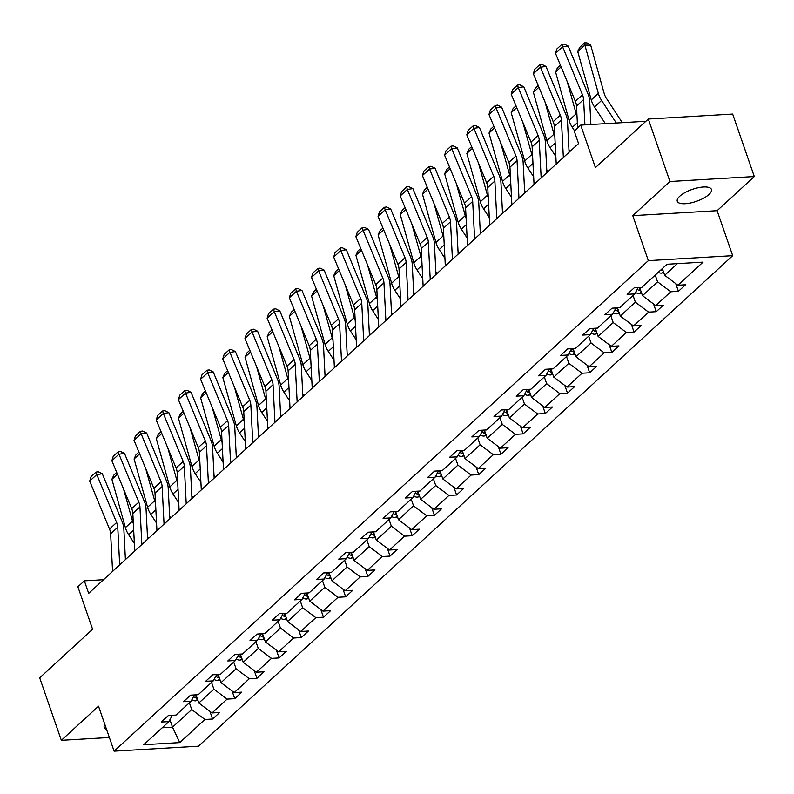 <?xml version="1.0" encoding="UTF-8"?>
<svg xmlns="http://www.w3.org/2000/svg" width="794" height="794" viewBox="0 0 794 794"><rect width="100%" height="100%" fill="white"/><g stroke="black" fill="none" stroke-linecap="round" stroke-linejoin="round"><path stroke-width="1.19" d="M679.763 196.217A18.064 6.312 160.9 0 0 677.282 201.269A18.064 6.312 160.9 0 0 690.621 202.956A18.064 6.312 160.9 0 0 708.943 194.5A18.064 6.312 160.9 0 0 711.424 189.448A18.064 6.312 160.9 0 0 698.075 187.761A18.064 6.312 160.9 0 0 679.763 196.217M104.858 724.475A18.064 6.312 160.9 0 0 104.213 727.423A18.064 6.312 160.9 0 0 106.545 729.339M632.768 215.66L717.111 210.698L754.3 176.556L669.947 181.518L632.768 215.66L648.341 260.65L114.098 751.154L98.516 706.174L61.337 740.316L109.364 737.487M61.337 740.316L39.7 677.838L92.6 629.265L77.891 586.786L84.353 580.841L88.68 593.336L578.558 143.565L574.231 131.07L580.702 125.124L595.421 167.613L648.311 119.04L732.664 114.078L754.3 176.556M669.947 181.518L648.311 119.04M717.111 210.698L732.693 255.678L198.45 746.191L114.098 751.154M662.335 268.561L664.677 275.31L677.381 263.638M664.677 275.31L677.887 285.235L685.52 284.788L678.413 291.319L675.754 283.637M169.926 719.692L172.516 727.165L191.721 709.538L204.931 719.473L179.762 742.589L143.734 744.703L168.904 721.597L161.271 722.044L168.378 715.523L176.02 715.066L191.086 701.231L183.454 701.678L190.56 695.157L198.202 694.7L213.268 680.865L205.636 681.312L212.742 674.781L220.385 674.334L235.461 660.499L227.818 660.945L234.925 654.415L242.567 653.968L257.643 640.133L250.001 640.579L257.117 634.049L264.749 633.602L279.825 619.767L272.183 620.213L279.299 613.683L286.932 613.236L302.008 599.391L294.366 599.847L301.482 593.317L309.114 592.87L324.19 579.024L316.548 579.481L323.664 572.95L331.297 572.504L346.373 558.658L338.73 559.115L345.847 552.584L353.479 552.128L368.555 538.292L360.923 538.739L368.029 532.218L375.661 531.762L390.737 517.926L383.105 518.373L390.211 511.852L397.844 511.396L412.92 497.56L405.287 498.007L412.394 491.476L420.036 491.029L435.102 477.194L427.47 477.641L434.576 471.11L442.218 470.663L457.284 456.828L449.652 457.275L456.758 450.744L464.401 450.297L479.467 436.462L471.834 436.908L478.941 430.378L486.583 429.931L501.649 416.086L494.017 416.542L501.123 410.012L508.765 409.565L523.841 395.72L516.199 396.176L523.306 389.646L530.948 389.199L546.024 375.354L538.382 375.81L545.498 369.279L553.13 368.833L568.206 354.987L560.564 355.434L567.68 348.913L575.313 348.457L590.389 334.621L582.746 335.068L589.863 328.547L597.495 328.091L612.571 314.255L604.929 314.702L612.045 308.181L619.677 307.725L634.753 293.889L627.111 294.336L634.227 287.805L641.86 287.359L667.029 264.253L703.047 262.129L677.887 285.235M648.341 260.65L732.693 255.678M639.656 287.488L642.495 295.676L657.561 281.83L670.771 291.765L678.413 291.319M670.771 291.765L655.695 305.601L663.337 305.154L656.231 311.685L653.571 304.003M617.474 307.854L620.303 316.042L635.379 302.196L648.589 312.131L656.231 311.685M648.589 312.131L633.513 325.967L641.155 325.52L634.039 332.051L631.379 324.369M595.292 328.22L598.12 336.408L613.196 322.562L626.406 332.497L634.039 332.051M626.406 332.497L611.33 346.343L618.973 345.886L611.856 352.417L609.197 344.735M573.109 348.596L575.938 356.774L591.014 342.939L604.224 352.864L611.856 352.417M604.224 352.864L589.148 366.709L596.79 366.252L589.674 372.783L587.014 365.101M550.927 368.962L553.755 377.14L568.832 363.305L582.042 373.23L589.674 372.783M582.042 373.23L566.966 387.075L574.608 386.618L567.492 393.149L564.832 385.467M528.744 389.328L531.573 397.506L546.649 383.671L559.859 393.606L567.492 393.149M559.859 393.606L544.783 407.441L552.426 406.994L545.309 413.515L542.649 405.833M506.562 409.694L509.391 417.872L524.467 404.037L537.677 413.972L545.309 413.515M537.677 413.972L522.601 427.807L530.233 427.361L523.127 433.881L520.467 426.199M484.37 430.06L487.208 438.238L502.284 424.403L515.495 434.338L523.127 433.881M515.495 434.338L500.418 448.173L508.051 447.727L500.945 454.257L498.285 446.575M462.187 450.426L465.026 458.614L480.102 444.769L493.312 454.704L500.945 454.257M493.312 454.704L478.236 468.539L485.868 468.093L478.762 474.623L476.102 466.941M440.005 470.792L442.844 478.981L457.92 465.135L471.12 475.07L478.762 474.623M471.12 475.07L456.054 488.906L463.686 488.459L456.58 494.99L453.92 487.308M417.823 491.158L420.661 499.347L435.727 485.501L448.938 495.436L456.58 494.99M448.938 495.436L433.871 509.272L441.504 508.825L434.397 515.356L431.738 507.674M395.64 511.525L398.479 519.713L413.545 505.867L426.755 515.802L434.397 515.356M426.755 515.802L411.689 529.648L419.321 529.191L412.215 535.722L409.555 528.04M373.458 531.891L376.296 540.079L391.363 526.243L404.573 536.168L412.215 535.722M404.573 536.168L389.507 550.014L397.139 549.557L390.033 556.088L387.373 548.406M351.276 552.267L354.104 560.445L369.18 546.609L382.39 556.534L390.033 556.088M382.39 556.534L367.314 570.38L374.957 569.923L367.85 576.454L365.19 568.772M329.093 572.633L331.922 580.811L346.998 566.976L360.208 576.901L367.85 576.454M360.208 576.901L345.132 590.746L352.774 590.299L345.658 596.82L342.998 589.138M306.911 592.999L309.739 601.177L324.815 587.342L338.026 597.277L345.658 596.82M338.026 597.277L322.95 611.112L330.592 610.665L323.476 617.186L320.816 609.504M284.728 613.365L287.557 621.543L302.633 607.708L315.843 617.643L323.476 617.186M315.843 617.643L300.767 631.478L308.409 631.031L301.293 637.552L298.633 629.87M262.546 633.731L265.375 641.909L280.451 628.074L293.661 638.009L301.293 637.552M293.661 638.009L278.585 651.844L286.227 651.398L279.111 657.928L276.451 650.246M240.364 654.097L243.192 662.285L258.268 648.44L271.479 658.375L279.111 657.928M271.479 658.375L256.402 672.21L264.045 671.764L256.928 678.294L254.269 670.612M218.181 674.463L221.01 682.651L236.086 668.806L249.296 678.741L256.928 678.294M249.296 678.741L234.22 692.576L241.852 692.13L234.746 698.66L232.086 690.979M195.989 694.829L198.828 703.018L213.904 689.172L227.114 699.107L234.746 698.66M227.114 699.107L212.038 712.943L219.67 712.496L212.564 719.027L209.904 711.345M204.931 719.473L212.564 719.027M638.138 287.577L634.753 293.889M655.229 275.091L657.561 281.83M642.495 295.676L655.695 305.601M615.955 307.943L612.571 314.255M633.046 295.457L635.379 302.196M620.303 316.042L633.513 325.967M593.773 328.309L590.389 334.621M610.864 315.823L613.196 322.562M598.12 336.408L611.33 346.343M571.591 348.685L568.206 354.987M588.682 336.19L591.014 342.939M575.938 356.774L589.148 366.709M549.408 369.051L546.024 375.354M566.499 356.556L568.832 363.305M553.755 377.14L566.966 387.075M527.226 389.417L523.841 395.72M544.317 376.922L546.649 383.671M531.573 397.506L544.783 407.441M505.044 409.783L501.649 416.086M522.124 397.288L524.467 404.037M509.391 417.872L522.601 427.807M482.861 430.149L479.467 436.462M499.942 417.654L502.284 424.403M487.208 438.238L500.418 448.173M460.679 450.516L457.284 456.828M477.76 438.03L480.102 444.769M465.026 458.614L478.236 468.539M438.496 470.882L435.102 477.194M455.577 458.396L457.92 465.135M442.844 478.981L456.054 488.906M416.314 491.248L412.92 497.56M433.395 478.762L435.727 485.501M420.661 499.347L433.871 509.272M394.122 511.614L390.737 517.926M411.213 499.128L413.545 505.867M398.479 519.713L411.689 529.648M371.939 531.98L368.555 538.292M389.03 519.494L391.363 526.243M376.296 540.079L389.507 550.014M349.757 552.356L346.373 558.658M366.848 539.86L369.18 546.609M354.104 560.445L367.314 570.38M327.575 572.722L324.19 579.024M344.665 560.227L346.998 566.976M331.922 580.811L345.132 590.746M305.392 593.088L302.008 599.391M322.483 580.593L324.815 587.342M309.739 601.177L322.95 611.112M283.21 613.454L279.825 619.767M300.301 600.959L302.633 607.708M287.557 621.543L300.767 631.478M261.028 633.82L257.643 640.133M278.118 621.335L280.451 628.074M265.375 641.909L278.585 651.844M238.845 654.187L235.461 660.499M255.926 641.701L258.268 648.44M243.192 662.285L256.402 672.21M216.663 674.553L213.268 680.865M233.744 662.067L236.086 668.806M221.01 682.651L234.22 692.576M194.48 694.919L191.086 701.231M211.561 682.433L213.904 689.172M198.828 703.018L212.038 712.943M172.298 715.285L168.904 721.597M103.528 579.709L84.353 580.841M645.869 121.284L580.702 125.124M189.379 702.799L191.721 709.538M162.175 727.78L172.516 727.165L179.762 742.589M112.579 571.402L110.644 533.806A14.113 10.302 47.4 0 0 109.522 529.042L89.682 481.095L96.789 474.564L96.044 472.083L98.258 471.765L102.317 473.78L122.167 521.727A21.17 15.443 -132.6 0 1 123.844 528.873L125.422 559.611M102.317 473.78L96.789 474.564L116.639 522.512A14.113 10.302 47.4 0 1 117.76 527.276L119.686 564.871M89.682 481.095L91.072 476.648L96.044 472.083M148.587 538.332L147.466 536.615M123.497 488.836L132.509 521.122A21.17 15.443 47.4 0 0 133.352 523.583M197.875 700.268L195.681 700.844A7.483 5.459 -132.6 0 1 191.85 699.812M117.452 474.226L111.904 479.318L125.402 527.643A21.17 15.443 47.4 0 0 128.638 534.699L134.375 543.493M196.326 695.792A7.483 5.459 -132.6 0 1 194.996 694.889M193.547 696.656A7.483 5.459 47.4 0 0 196.565 698.154L197.17 698.224M111.904 479.318L113.82 475.12L116.718 472.46M134.762 551.036L132.826 513.44A14.113 10.302 47.4 0 0 131.705 508.676L111.865 460.719L118.971 454.198L118.227 451.707L120.44 451.399L124.499 453.414L144.349 501.361A21.17 15.443 -132.6 0 1 146.027 508.507L147.605 539.245M124.499 453.414L118.971 454.198L138.821 502.145A14.113 10.302 47.4 0 1 139.942 506.909L141.868 544.505M111.865 460.719L113.254 456.282L118.227 451.707M156.944 530.67L155.009 493.074A14.113 10.302 47.4 0 0 153.887 488.31L134.047 440.352L141.153 433.832L140.409 431.341L142.622 431.033L146.682 433.038L166.532 480.995A21.17 15.443 -132.6 0 1 168.209 488.141L169.787 518.869M146.682 433.038L141.153 433.832L161.003 481.779A14.113 10.302 47.4 0 1 162.125 486.543L164.05 524.139M134.047 440.352L135.437 435.916L140.409 431.341M170.77 517.966L169.648 516.249M145.679 468.47L154.691 500.756A21.17 15.443 47.4 0 0 155.535 503.207M220.057 679.902L217.864 680.478A7.483 5.459 -132.6 0 1 214.033 679.436M139.635 453.86L134.087 458.952L147.585 507.277A21.17 15.443 47.4 0 0 150.82 514.333L156.557 523.127M218.509 675.426A7.483 5.459 -132.6 0 1 217.179 674.523M215.73 676.289A7.483 5.459 47.4 0 0 218.747 677.788L219.352 677.848M134.087 458.952L136.002 454.754L138.9 452.094M192.952 497.6L191.84 495.883M167.862 448.104L176.873 480.38A21.17 15.443 47.4 0 0 177.717 482.841M242.239 659.536L240.046 660.112A7.483 5.459 -132.6 0 1 236.225 659.07M161.817 433.494L156.279 438.586L169.767 486.911A21.17 15.443 47.4 0 0 173.013 493.967L178.739 502.761M240.691 655.06A7.483 5.459 -132.6 0 1 239.361 654.157M237.912 655.923A7.483 5.459 47.4 0 0 240.939 657.422L241.535 657.482M156.279 438.586L158.185 434.387L161.083 431.728M179.126 510.304L177.191 472.708A14.113 10.302 47.4 0 0 176.079 467.944L156.229 419.986L163.336 413.456L162.591 410.974L164.805 410.667L168.864 412.672L188.714 460.629A21.17 15.443 -132.6 0 1 190.391 467.775L191.969 498.503M168.864 412.672L163.336 413.456L183.186 461.413A14.113 10.302 47.4 0 1 184.307 466.177L186.233 503.773M156.229 419.986L157.619 415.55L162.591 410.974M215.144 477.234L214.023 475.517M190.044 427.738L199.066 460.014A21.17 15.443 47.4 0 0 199.899 462.475M264.422 639.16L262.228 639.736A7.483 5.459 -132.6 0 1 258.407 638.704M184 413.128L178.461 418.22L191.95 466.544A21.17 15.443 47.4 0 0 195.195 473.601L200.922 482.395M262.874 634.694A7.483 5.459 -132.6 0 1 261.544 633.791M260.095 635.557A7.483 5.459 47.4 0 0 263.122 637.056L263.717 637.116M178.461 418.22L180.367 414.021L183.265 411.361M201.309 489.938L199.373 452.342A14.113 10.302 47.4 0 0 198.262 447.578L178.412 399.62L185.518 393.09L184.774 390.608L186.987 390.291L191.046 392.305L210.896 440.263A21.17 15.443 -132.6 0 1 212.574 447.409L214.152 478.137M191.046 392.305L185.518 393.09L205.368 441.047A14.113 10.302 47.4 0 1 206.49 445.811L208.415 483.407M178.412 399.62L179.801 395.174L184.774 390.608M237.327 456.868L236.205 455.151M212.226 407.372L221.248 439.648A21.17 15.443 47.4 0 0 222.082 442.109M286.604 618.794L284.411 619.37A7.483 5.459 -132.6 0 1 280.59 618.337M206.182 392.762L200.644 397.854L214.132 446.178A21.17 15.443 47.4 0 0 217.377 453.235L223.104 462.029M285.056 614.328A7.483 5.459 -132.6 0 1 283.726 613.425M282.277 615.191A7.483 5.459 47.4 0 0 285.304 616.69L285.9 616.749M200.644 397.854L202.549 393.655L205.457 390.995M223.491 469.562L221.566 431.976A14.113 10.302 47.4 0 0 220.444 427.202L200.594 379.254L207.71 372.723L206.966 370.242L209.169 369.925L213.239 371.939L233.079 419.897A21.17 15.443 -132.6 0 1 234.756 427.043L236.334 457.771M213.239 371.939L207.71 372.723L227.55 420.681A14.113 10.302 47.4 0 1 228.672 425.445L230.597 463.041M200.594 379.254L201.984 374.808L206.966 370.242M259.509 436.502L258.387 434.784M234.419 386.996L243.43 419.282A21.17 15.443 47.4 0 0 244.264 421.743M308.787 598.428L306.603 599.004A7.483 5.459 -132.6 0 1 302.772 597.971M228.364 372.396L222.826 377.487L236.314 425.812A21.17 15.443 47.4 0 0 239.56 432.869L245.286 441.663M307.238 593.962A7.483 5.459 -132.6 0 1 305.908 593.058M304.459 594.825A7.483 5.459 47.4 0 0 307.486 596.314L308.082 596.383M222.826 377.487L224.732 373.289L227.64 370.619M245.674 449.196L243.748 411.61A14.113 10.302 47.4 0 0 242.627 406.836L222.777 358.888L229.893 352.357L229.148 349.876L231.352 349.558L235.421 351.573L255.261 399.521A21.17 15.443 -132.6 0 1 256.938 406.677L258.516 437.405M235.421 351.573L229.893 352.357L249.733 400.315A14.113 10.302 47.4 0 1 250.854 405.079L252.78 442.675M222.777 358.888L224.166 354.442L229.148 349.876M281.691 416.135L280.57 414.408M256.601 366.63L265.613 398.916A21.17 15.443 47.4 0 0 266.447 401.377M330.979 578.062L328.785 578.637A7.483 5.459 -132.6 0 1 324.954 577.605M250.557 352.03L245.009 357.121L258.497 405.446A21.17 15.443 47.4 0 0 261.742 412.503L267.469 421.296M329.431 573.596A7.483 5.459 -132.6 0 1 328.091 572.692M326.642 574.459A7.483 5.459 47.4 0 0 329.669 575.948L330.264 576.017M245.009 357.121L246.914 352.923L249.822 350.253M267.856 428.829L265.93 391.234A14.113 10.302 47.4 0 0 264.809 386.47L244.959 338.522L252.075 331.991L251.331 329.51L253.544 329.192L257.603 331.207L277.443 379.155A21.17 15.443 -132.6 0 1 279.121 386.311L280.699 417.039M257.603 331.207L252.075 331.991L271.915 379.939A14.113 10.302 47.4 0 1 273.037 384.713L274.962 422.309M244.959 338.522L246.348 334.076L251.331 329.51M303.874 395.769L302.752 394.042M278.783 346.263L287.795 378.549A21.17 15.443 47.4 0 0 288.629 381.011M353.161 557.696L350.968 558.271A7.483 5.459 -132.6 0 1 347.137 557.239M272.739 331.664L267.191 336.755L280.689 385.08A21.17 15.443 47.4 0 0 283.924 392.137L289.651 400.93M351.613 553.229A7.483 5.459 -132.6 0 1 350.273 552.326M348.824 554.093A7.483 5.459 47.4 0 0 351.851 555.582L352.447 555.651M267.191 336.755L269.097 332.557L272.005 329.887M290.038 408.463L288.113 370.867A14.113 10.302 47.4 0 0 286.991 366.103L267.141 318.156L274.258 311.625L273.513 309.144L275.726 308.826L279.786 310.841L299.626 358.789A21.17 15.443 -132.6 0 1 301.313 365.945L302.881 396.672M279.786 310.841L274.258 311.625L294.098 359.573A14.113 10.302 47.4 0 1 295.219 364.347L297.154 401.933M267.141 318.156L268.531 313.709L273.513 309.144M326.056 375.393L324.935 373.676M300.966 325.897L309.978 358.183A21.17 15.443 47.4 0 0 310.811 360.645M375.344 537.33L373.15 537.905A7.483 5.459 -132.6 0 1 369.319 536.873M294.921 311.288L289.373 316.379L302.871 364.714A21.17 15.443 47.4 0 0 306.107 371.771L311.834 380.554M373.795 532.863A7.483 5.459 -132.6 0 1 372.455 531.95M371.006 533.727A7.483 5.459 47.4 0 0 374.034 535.216L374.629 535.285M289.373 316.379L291.289 312.181L294.187 309.521M312.221 388.097L310.295 350.501A14.113 10.302 47.4 0 0 309.174 345.737L289.324 297.79L296.44 291.259L295.696 288.778L297.909 288.46L301.968 290.475L321.808 338.423A21.17 15.443 -132.6 0 1 323.495 345.569L325.074 376.306M301.968 290.475L296.44 291.259L316.28 339.207A14.113 10.302 47.4 0 1 317.401 343.971L319.337 381.567M289.324 297.79L290.713 293.343L295.696 288.778M334.403 367.731L332.478 330.135A14.113 10.302 47.4 0 0 331.356 325.371L311.516 277.414L318.622 270.893L317.878 268.402L320.091 268.094L324.151 270.109L344.001 318.057A21.17 15.443 -132.6 0 1 345.678 325.203L347.256 355.94M324.151 270.109L318.622 270.893L338.462 318.841A14.113 10.302 47.4 0 1 339.584 323.605L341.519 361.201M311.516 277.414L312.905 272.977L317.878 268.402M356.585 347.365L354.66 309.769A14.113 10.302 47.4 0 0 353.538 305.005L333.698 257.048L340.805 250.527L340.06 248.036L342.274 247.728L346.333 249.743L366.183 297.69A21.17 15.443 -132.6 0 1 367.86 304.836L369.438 335.564M346.333 249.743L340.805 250.527L360.655 298.475A14.113 10.302 47.4 0 1 361.766 303.239L363.702 340.834M333.698 257.048L335.088 252.611L340.06 248.036M378.778 326.999L376.842 289.403A14.113 10.302 47.4 0 0 375.721 284.639L355.881 236.681L362.987 230.161L362.243 227.67L364.456 227.362L368.515 229.367L388.365 277.324A21.17 15.443 -132.6 0 1 390.043 284.47L391.621 315.198M368.515 229.367L362.987 230.161L382.837 278.108A14.113 10.302 47.4 0 1 383.949 282.872L385.884 320.468M355.881 236.681L357.27 232.245L362.243 227.67M400.96 306.633L399.025 269.037A14.113 10.302 47.4 0 0 397.903 264.273L378.063 216.315L385.169 209.785L384.425 207.303L386.638 206.986L390.698 209.001L410.548 256.958A21.17 15.443 -132.6 0 1 412.225 264.104L413.803 294.832M390.698 209.001L385.169 209.785L405.019 257.742A14.113 10.302 47.4 0 1 406.141 262.506L408.066 300.102M378.063 216.315L379.453 211.879L384.425 207.303M423.142 286.267L421.207 248.671A14.113 10.302 47.4 0 0 420.086 243.897L400.245 195.949L407.352 189.419L406.607 186.937L408.821 186.62L412.88 188.635L432.73 236.592A21.17 15.443 -132.6 0 1 434.407 243.738L435.985 274.466M412.88 188.635L407.352 189.419L427.202 237.376A14.113 10.302 47.4 0 1 428.323 242.14L430.249 279.736M400.245 195.949L401.635 191.503L406.607 186.937M445.325 265.891L443.389 228.305A14.113 10.302 47.4 0 0 442.278 223.531L422.428 175.583L429.534 169.053L428.79 166.571L431.003 166.254L435.062 168.268L454.912 216.226A21.17 15.443 -132.6 0 1 456.59 223.372L458.168 254.1M435.062 168.268L429.534 169.053L449.384 217.01A14.113 10.302 47.4 0 1 450.506 221.774L452.431 259.37M422.428 175.583L423.817 171.137L428.79 166.571M467.507 245.525L465.572 207.929A14.113 10.302 47.4 0 0 464.46 203.165L444.61 155.217L451.717 148.686L450.972 146.205L453.185 145.888L457.245 147.902L477.095 195.85A21.17 15.443 -132.6 0 1 478.772 203.006L480.35 233.734M457.245 147.902L451.717 148.686L471.567 196.644A14.113 10.302 47.4 0 1 472.688 201.408L474.613 239.004M444.61 155.217L446 150.771L450.972 146.205M489.69 225.159L487.754 187.563A14.113 10.302 47.4 0 0 486.643 182.799L466.793 134.851L473.899 128.32L473.164 125.839L475.368 125.521L479.427 127.536L499.277 175.484A21.17 15.443 -132.6 0 1 500.954 182.64L502.533 213.368M479.427 127.536L473.899 128.32L493.749 176.268A14.113 10.302 47.4 0 1 494.87 181.042L496.796 218.628M466.793 134.851L468.182 130.405L473.164 125.839M511.872 204.792L509.946 167.197A14.113 10.302 47.4 0 0 508.825 162.433L488.975 114.485L496.091 107.954L495.347 105.473L497.55 105.155L501.619 107.17L521.46 155.118A21.17 15.443 -132.6 0 1 523.137 162.264L524.715 193.002M501.619 107.17L496.091 107.954L515.931 155.902A14.113 10.302 47.4 0 1 517.053 160.676L518.978 198.262M488.975 114.485L490.364 110.038L495.347 105.473M348.238 355.027L347.117 353.31M323.148 305.531L332.16 337.817A21.17 15.443 47.4 0 0 332.994 340.279M397.526 516.963L395.333 517.539A7.483 5.459 -132.6 0 1 391.502 516.507M317.104 290.922L311.556 296.013L325.054 344.338A21.17 15.443 47.4 0 0 328.289 351.395L334.016 360.188M395.978 512.497A7.483 5.459 -132.6 0 1 394.638 511.584M393.189 513.351A7.483 5.459 47.4 0 0 396.216 514.849L396.811 514.919M311.556 296.013L313.471 291.815L316.369 289.155M370.421 334.661L369.299 332.944M345.33 285.165L354.342 317.451A21.17 15.443 47.4 0 0 355.176 319.903M419.708 496.597L417.515 497.173A7.483 5.459 -132.6 0 1 413.684 496.131M339.286 270.556L333.738 275.647L347.236 323.972A21.17 15.443 47.4 0 0 350.472 331.029L356.198 339.822M418.16 492.121A7.483 5.459 -132.6 0 1 416.82 491.218M415.371 492.985A7.483 5.459 47.4 0 0 418.398 494.483L418.994 494.543M333.738 275.647L335.654 271.449L338.552 268.789M392.603 314.295L391.482 312.578M367.513 264.799L376.525 297.075A21.17 15.443 47.4 0 0 377.368 299.537M441.891 476.231L439.697 476.807A7.483 5.459 -132.6 0 1 435.866 475.765M361.469 250.189L355.92 255.281L369.418 303.606A21.17 15.443 47.4 0 0 372.654 310.662L378.391 319.456M440.342 471.755A7.483 5.459 -132.6 0 1 439.003 470.852M437.563 472.619A7.483 5.459 47.4 0 0 440.581 474.117L441.176 474.177M355.92 255.281L357.836 251.083L360.734 248.423M414.786 293.929L413.664 292.212M389.695 244.433L398.707 276.709A21.17 15.443 47.4 0 0 399.551 279.17M464.073 455.865L461.88 456.441A7.483 5.459 -132.6 0 1 458.049 455.399M383.651 229.823L378.103 234.915L391.601 283.24A21.17 15.443 47.4 0 0 394.836 290.296L400.573 299.09M462.525 451.389A7.483 5.459 -132.6 0 1 461.195 450.486M459.746 452.252A7.483 5.459 47.4 0 0 462.763 453.751L463.368 453.811M378.103 234.915L380.018 230.717L382.916 228.057M436.968 273.563L435.846 271.846M411.878 224.067L420.889 256.343A21.17 15.443 47.4 0 0 421.733 258.804M486.256 435.489L484.062 436.065A7.483 5.459 -132.6 0 1 480.231 435.033M405.833 209.457L400.285 214.549L413.783 262.874A21.17 15.443 47.4 0 0 417.019 269.93L422.755 278.724M484.707 431.023A7.483 5.459 -132.6 0 1 483.377 430.12M481.928 431.886A7.483 5.459 47.4 0 0 484.945 433.385L485.551 433.445M400.285 214.549L402.201 210.35L405.099 207.691M459.15 253.197L458.029 251.48M434.06 203.691L443.072 235.977A21.17 15.443 47.4 0 0 443.915 238.438M508.438 415.123L506.244 415.699A7.483 5.459 -132.6 0 1 502.413 414.667M428.016 189.091L422.477 194.183L435.966 242.507A21.17 15.443 47.4 0 0 439.201 249.564L444.938 258.358M506.89 410.657A7.483 5.459 -132.6 0 1 505.56 409.754M504.111 411.52A7.483 5.459 47.4 0 0 507.128 413.019L507.733 413.079M422.477 194.183L424.383 189.984L427.281 187.315M481.333 232.831L480.221 231.104M456.242 183.325L465.264 215.611A21.17 15.443 47.4 0 0 466.098 218.072M530.62 394.757L528.427 395.333A7.483 5.459 -132.6 0 1 524.606 394.3M450.198 168.725L444.66 173.817L458.148 222.141A21.17 15.443 47.4 0 0 461.393 229.198L467.12 237.992M529.072 390.291A7.483 5.459 -132.6 0 1 527.742 389.388M526.293 391.154A7.483 5.459 47.4 0 0 529.32 392.643L529.916 392.712M444.66 173.817L446.565 169.618L449.464 166.948M503.525 212.464L502.404 210.738M478.425 162.959L487.447 195.245A21.17 15.443 47.4 0 0 488.28 197.706M552.803 374.391L550.609 374.967A7.483 5.459 -132.6 0 1 546.788 373.934M472.38 148.359L466.842 153.45L480.33 201.775A21.17 15.443 47.4 0 0 483.576 208.832L489.303 217.625M551.254 369.925A7.483 5.459 -132.6 0 1 549.924 369.021M548.475 370.788A7.483 5.459 47.4 0 0 551.502 372.277L552.098 372.346M466.842 153.45L468.748 149.252L471.646 146.582M525.707 192.098L524.586 190.371M500.607 142.592L509.629 174.879A21.17 15.443 47.4 0 0 510.463 177.34M574.985 354.025L572.792 354.6A7.483 5.459 -132.6 0 1 568.97 353.568M494.563 127.993L489.025 133.074L502.513 181.409A21.17 15.443 47.4 0 0 505.758 188.466L511.485 197.259M573.437 349.558A7.483 5.459 -132.6 0 1 572.107 348.645M570.658 350.422A7.483 5.459 47.4 0 0 573.685 351.911L574.28 351.98M489.025 133.074L490.93 128.886L493.838 126.216M547.89 171.722L546.768 170.005M522.799 122.226L531.811 154.512A21.17 15.443 47.4 0 0 532.645 156.974M597.167 333.659L594.984 334.234A7.483 5.459 -132.6 0 1 591.153 333.202M516.745 107.617L511.207 112.708L524.695 161.033A21.17 15.443 47.4 0 0 527.941 168.1L533.667 176.883M595.619 329.192A7.483 5.459 -132.6 0 1 594.289 328.279M592.84 330.056A7.483 5.459 47.4 0 0 595.867 331.545L596.463 331.614M511.207 112.708L513.113 108.51L516.021 105.85M534.054 184.426L532.129 146.83A14.113 10.302 47.4 0 0 531.007 142.066L511.157 94.119L518.274 87.588L517.529 85.107L519.733 84.789L523.802 86.804L543.642 134.752A21.17 15.443 -132.6 0 1 545.319 141.898L546.897 172.635M523.802 86.804L518.274 87.588L538.114 135.536A14.113 10.302 47.4 0 1 539.235 140.3L541.161 177.896M511.157 94.119L512.547 89.672L517.529 85.107M570.072 151.356L568.951 149.639M544.982 101.86L553.994 134.146A21.17 15.443 47.4 0 0 554.827 136.608M619.36 313.293L617.166 313.868A7.483 5.459 -132.6 0 1 613.335 312.836M538.937 87.251L533.389 92.342L546.877 140.667A21.17 15.443 47.4 0 0 550.123 147.724L555.85 156.517M617.811 308.816A7.483 5.459 -132.6 0 1 616.472 307.913M615.022 309.68A7.483 5.459 47.4 0 0 618.05 311.179L618.645 311.248M533.389 92.342L535.295 88.144L538.203 85.484M556.237 164.06L554.311 126.464A14.113 10.302 47.4 0 0 553.19 121.7L533.34 73.743L540.456 67.222L539.712 64.731L541.925 64.423L545.984 66.438L565.824 114.386A21.17 15.443 -132.6 0 1 567.502 121.532L569.08 152.269M545.984 66.438L540.456 67.222L560.296 115.17A14.113 10.302 47.4 0 1 561.418 119.934L563.353 157.53M533.34 73.743L534.729 69.306L539.712 64.731M567.164 81.494L576.176 113.78A21.17 15.443 47.4 0 0 577.01 116.232M641.542 292.926L639.349 293.502A7.483 5.459 -132.6 0 1 635.518 292.46M561.12 66.885L555.572 71.976L569.07 120.301A21.17 15.443 47.4 0 0 572.305 127.358L574.538 130.792M639.994 288.45A7.483 5.459 -132.6 0 1 638.654 287.547M637.205 289.314A7.483 5.459 47.4 0 0 640.232 290.812L640.827 290.872M555.572 71.976L557.477 67.778L560.385 65.118M578.419 143.694L578.389 143.069M577.615 127.963L576.494 106.098A14.113 10.302 47.4 0 0 575.372 101.334L555.522 53.377L562.638 46.856L561.894 44.365L564.107 44.057L568.167 46.062L588.007 94.02A21.17 15.443 -132.6 0 1 589.694 101.166L590.885 124.529M568.167 46.062L562.638 46.856L582.478 94.804A14.113 10.302 47.4 0 1 583.6 99.568L584.9 124.876M555.522 53.377L556.912 48.94L561.894 44.365M622.288 122.673L606.358 98.228A14.113 10.302 -132.6 0 1 604.194 93.523L590.706 45.198L584.86 45.079L598.358 93.404A21.17 15.443 47.4 0 0 601.594 100.461L616.303 123.03M663.724 272.56L661.531 273.136A7.483 5.459 -132.6 0 1 658.196 272.362M577.754 51.61L579.67 47.412L584.642 42.846L584.86 45.079L577.754 51.61L591.252 99.935A21.17 15.443 47.4 0 0 594.488 106.992L605.356 123.675M660.896 269.881A7.483 5.459 47.4 0 0 662.414 270.446L663.01 270.506M584.642 42.846L586.974 42.886L590.706 45.198M110.644 533.806L117.76 527.276M109.522 529.042L116.639 522.512M195.83 700.804L197.527 699.256M132.509 521.122L125.402 527.643M133.68 530.074L128.638 534.699M195.592 695.336L196.565 698.154M132.826 513.44L139.942 506.909M131.705 508.676L138.821 502.145M155.009 493.074L162.125 486.543M153.887 488.31L161.003 481.779M218.013 680.438L219.71 678.88M154.691 500.756L147.585 507.277M155.862 509.708L150.82 514.333M217.774 674.969L218.747 677.788M240.195 660.072L241.892 658.514M176.873 480.38L169.767 486.911M178.045 489.342L173.013 493.967M239.957 654.603L240.939 657.422M177.191 472.708L184.307 466.177M176.079 467.944L183.186 461.413M262.377 639.706L264.074 638.148M199.066 460.014L191.95 466.544M200.227 468.976L195.195 473.601M262.139 634.237L263.122 637.056M199.373 452.342L206.49 445.811M198.262 447.578L205.368 441.047M284.57 619.34L286.257 617.782M221.248 439.648L214.132 446.178M222.419 448.61L217.377 453.235M284.321 613.871L285.304 616.69M221.566 431.976L228.672 425.445M220.444 427.202L227.55 420.681M306.752 598.964L308.439 597.416M243.43 419.282L236.314 425.812M244.602 428.244L239.56 432.869M306.514 593.505L307.486 596.314M243.748 411.61L250.854 405.079M242.627 406.836L249.733 400.315M328.934 578.598L330.622 577.049M265.613 398.916L258.497 405.446M266.784 407.868L261.742 412.503M328.696 573.139L329.669 575.948M265.93 391.234L273.037 384.713M264.809 386.47L271.915 379.939M351.117 558.232L352.804 556.683M287.795 378.549L280.689 385.08M288.966 387.502L283.924 392.137M350.879 552.773L351.851 555.582M288.113 370.867L295.219 364.347M286.991 366.103L294.098 359.573M373.299 537.866L374.986 536.317M309.978 358.183L302.871 364.714M311.149 367.136L306.107 371.771M373.061 532.407L374.034 535.216M310.295 350.501L317.401 343.971M309.174 345.737L316.28 339.207M332.478 330.135L339.584 323.605M331.356 325.371L338.462 318.841M354.66 309.769L361.766 303.239M353.538 305.005L360.655 298.475M376.842 289.403L383.949 282.872M375.721 284.639L382.837 278.108M399.025 269.037L406.141 262.506M397.903 264.273L405.019 257.742M421.207 248.671L428.323 242.14M420.086 243.897L427.202 237.376M443.389 228.305L450.506 221.774M442.278 223.531L449.384 217.01M465.572 207.929L472.688 201.408M464.46 203.165L471.567 196.644M487.754 187.563L494.87 181.042M486.643 182.799L493.749 176.268M509.946 167.197L517.053 160.676M508.825 162.433L515.931 155.902M395.481 517.499L397.169 515.951M332.16 337.817L325.054 344.338M333.331 346.77L328.289 351.395M395.243 512.031L396.216 514.849M417.664 497.133L419.351 495.575M354.342 317.451L347.236 323.972M355.514 326.403L350.472 331.029M417.426 491.665L418.398 494.483M439.846 476.767L441.533 475.209M376.525 297.075L369.418 303.606M377.696 306.037L372.654 310.662M439.608 471.299L440.581 474.117M462.029 456.401L463.726 454.843M398.707 276.709L391.601 283.24M399.878 285.671L394.836 290.296M461.79 450.932L462.763 453.751M484.211 436.035L485.908 434.477M420.889 256.343L413.783 262.874M422.061 265.305L417.019 269.93M483.973 430.566L484.945 433.385M506.393 415.659L508.091 414.111M443.072 235.977L435.966 242.507M444.243 244.939L439.201 249.564M506.155 410.2L507.128 413.019M528.576 395.293L530.273 393.745M465.264 215.611L458.148 222.141M466.425 224.573L461.393 229.198M528.338 389.834L529.32 392.643M550.758 374.927L552.455 373.379M487.447 195.245L480.33 201.775M488.618 204.197L483.576 208.832M550.52 369.468L551.502 372.277M572.95 354.561L574.638 353.012M509.629 174.879L502.513 181.409M510.8 183.831L505.758 188.466M572.702 349.102L573.685 351.911M595.133 334.195L596.82 332.646M531.811 154.512L524.695 161.033M532.982 163.465L527.941 168.1M594.895 328.736L595.867 331.545M532.129 146.83L539.235 140.3M531.007 142.066L538.114 135.536M617.315 313.829L619.002 312.28M553.994 134.146L546.877 140.667M555.165 143.099L550.123 147.724M617.077 308.36L618.05 311.179M554.311 126.464L561.418 119.934M553.19 121.7L560.296 115.17M639.498 293.462L641.185 291.904M576.176 113.78L569.07 120.301M577.347 122.733L572.305 127.358M639.259 287.994L640.232 290.812M576.494 106.098L583.6 99.568M575.372 101.334L582.478 94.804M661.68 273.096L663.367 271.538M598.358 93.404L591.252 99.935M601.594 100.461L594.488 106.992M661.898 268.958L662.414 270.446"/></g></svg>
